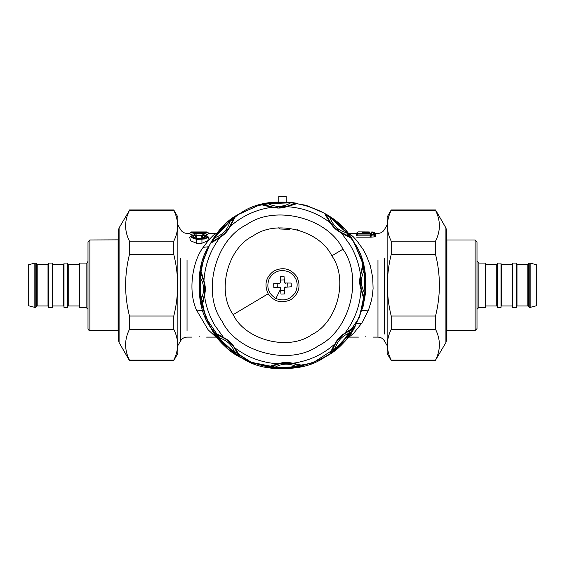 <?xml version="1.0" encoding="UTF-8"?>
<svg xmlns="http://www.w3.org/2000/svg" width="565" height="565" viewBox="0 0 565 565"><rect width="100%" height="100%" fill="white"/><g stroke="black" fill="none" stroke-linecap="round" stroke-linejoin="round"><path stroke-width="0.85" d="M199.148 336.571C189.593 337.15 189.593 337.15 199.148 336.571C208.704 337.15 208.704 337.15 199.148 336.571M365.852 336.571C356.296 337.15 356.296 337.15 365.852 336.571C375.407 337.15 375.407 337.15 365.852 336.571M217.348 337.234L215.992 337.107L208.118 329.776L196.507 310.107C187.559 290.276 192.785 260.917 203.195 247.329L209.008 239.673L213.478 235.146L215.992 233.373L208.358 233.373M202.03 243.204L207.821 240.711L208.534 237.293L207.602 236.184L203.654 234.623L202.553 235.506L204.382 236.001L204.424 237.477L201.938 238.239L196.359 238.239L193.618 237.081L194.007 235.93L195.737 235.506L195.285 234.849M201.938 239.186C207.977 237.759 208.549 236.262 203.654 234.68L203.4 235.181C206.585 236.417 206.098 237.484 201.938 238.374L196.359 238.374C192.199 237.484 191.712 236.417 194.897 235.181L194.643 234.68C189.741 236.262 190.313 237.759 196.359 239.186L201.938 239.186L201.938 243.204L196.267 243.204M195.773 235.308L202.517 235.308M205.688 235.026L208.704 233.79L207.793 232.702C208.443 232.215 206.571 231.961 202.192 231.947L196.097 231.947C189.925 232.144 189.925 232.582 196.097 233.267L202.192 233.267C208.365 232.582 208.365 232.144 202.192 231.947L196.097 231.947C191.676 231.982 189.812 232.229 190.497 232.702L196.097 233.635L203.796 233.585L207.793 232.702M192.609 235.026L189.586 233.79L190.497 232.702M196.931 237.102L194.897 235.181L196.401 237.561L196.931 237.102L196.21 235.774M196.401 237.561L194.833 238.013M203.005 234.849L201.366 237.102L203.464 238.013M196.359 239.186L196.359 243.204L190.469 240.711L189.755 237.293L190.695 236.184L196.359 239.433L205.003 238.96L207.362 237.639L207.602 236.184M193.569 232.695L204.721 232.695M196.097 232.024L202.192 232.024C206.578 232.215 206.578 232.526 202.192 232.964L196.097 232.964C191.712 232.526 191.712 232.215 196.097 232.024L196.097 233.338L196.097 232.964L193.583 232.822M347.652 233.246L356.275 233.373L358.033 231.89L369.326 231.954C372.505 231.89 372.505 231.89 369.326 231.954L362.377 231.954C359.199 231.89 359.199 231.89 362.377 231.954L360.018 231.897M371.904 234.002L371.897 234.743L373.705 234.743L373.677 232.561L371.918 232.561L371.918 232.992L370.555 233.239L358.019 233.239L358.019 233.677L371.007 233.677L371.904 234.002L371.078 234.355L371.078 235.082L374.517 235.082L374.418 232.837M206.967 232.342L207.8 232.328L206.967 231.947L206.967 232.342L206.967 231.947L207.814 232.342L208.725 233.394L207.8 232.328M191.33 232.342L191.33 231.947L190.49 232.328L191.33 231.947L191.33 232.342L190.476 232.342L189.565 233.394L190.49 232.328M194.282 235.019L194.508 234.63L195.49 235.019L196.26 235.831M201.366 237.102L203.4 235.181L201.889 237.561M203.654 234.68L204.014 235.019L202.807 235.019L202.03 235.831M190.695 236.184L194.508 234.63L196.239 235.803M358.019 233.613L358.019 233.239L357.186 233.613L357.186 234.037L371.007 234.037L370.011 236.806L371.078 235.082L371.897 235.082L370.612 237.159L375.584 236.806L375.421 233.889M371.106 233.345L358.019 233.211L356.296 234.489M358.019 233.239L357.186 233.613M370.555 233.239L370.555 233.613L370.555 233.239M371.918 232.992L370.824 233.211L371.918 232.561M371.184 232.837L373.677 232.547L375.443 233.903L373.677 232.561M374.991 237.159L373.705 234.743L374.517 235.082L375.584 236.806M371.007 233.677L370.061 235.916M356.833 235.824L356.183 235.556L358.019 233.677L356.833 235.824L369.842 235.824M362.377 232.469C355.696 232.272 355.696 232.272 362.377 232.469L369.326 232.469C376.007 232.272 376.007 232.272 369.326 232.469L369.326 232.074C374.934 231.876 374.934 231.876 369.326 232.074L362.377 232.074C356.769 231.876 356.769 231.876 362.377 232.074L362.377 233.755M374.998 233.43L375.435 233.373L374.425 232.3M356.72 237.159L370.612 237.159L370.011 236.806M356.183 235.556L356.225 234.56M356.275 233.373L357.292 233.486M356.225 234.609L356.254 233.924M349.008 233.373L353.097 236.608L356.783 240.591L363.217 249.589L366.374 255.472L370.308 265.691L372.759 277.853L373.084 288.489L372.483 294.817L371.473 300.34L368.493 310.107L361.805 323.145L353.598 333.371L349.008 337.107L358.443 337.107M354.333 242.95L362.963 263.467L365.852 285.473L363.055 306.668L355.646 325.2C339.148 363.182 276.942 381.432 242.54 358.387C204.558 341.889 186.309 279.682 209.354 245.281L221.89 228.02L238.395 214.509L257.788 205.632L278.792 201.966L278.792 196.408L286.208 196.408L286.208 201.966L305.997 205.264L324.43 213.203L340.434 225.308L353.076 240.895L361.628 259.045L365.597 278.714L364.75 298.765L359.135 318.031M238.119 214.686L221.529 228.401L209.354 245.281L201.514 265.515L199.17 287.091L205.54 317.262L224.22 344.834L252.195 362.892L282.5 368.592L312.805 362.892L340.78 344.834L359.46 317.262L365.83 287.091L363.309 264.808L354.1 242.555C336.182 205.229 273.333 189.324 239.821 213.641C202.489 231.558 186.584 294.407 210.9 327.919C228.818 365.251 291.667 381.156 325.179 356.833C362.511 338.922 378.416 276.073 354.1 242.555M204.304 256.369L199.339 279.527L201.253 303.871L210.003 326.379L223.952 344.565L250.083 362.031L282.5 368.592M297.635 229.362L296.943 229.665M289.767 229.418L280.134 228.987L279.068 228.641L278.891 227.462M365.407 293.532L364.919 293.482C364.679 296.844 364.411 298.172 364.107 297.451L361.07 289.577C359.425 284.781 359.241 279.922 360.527 275.014C361.904 267.98 362.765 264.519 363.118 264.618L364.552 270.748L365.407 293.532L364.439 299.754C364.093 299.881 362.97 296.491 361.07 289.577C360.06 305.736 354.672 320.27 344.904 333.18C350.851 329.183 353.909 327.34 354.086 327.665L350.766 333.011L350.364 332.728C342.256 335.511 337.114 341.048 334.946 349.347C332.404 351.557 331.274 352.306 331.57 351.578L335.638 343.146C338.018 339.6 340.879 336.514 344.233 333.88L352.341 329.19C353.033 328.844 352.376 330.024 350.364 332.728L334.946 349.347L335.264 349.728L330.179 353.443C329.847 353.287 331.45 350.095 334.989 343.866C337.22 339.304 340.526 335.744 344.904 333.18L344.233 333.88M335.172 343.887L335.638 343.146L334.989 343.866C322.848 354.573 308.765 361.042 292.727 363.267C299.754 364.644 303.221 365.506 303.123 365.859L296.992 367.292L296.908 366.805C289.209 363.034 281.66 363.323 274.258 367.653C270.896 367.42 269.569 367.151 270.289 366.847L279.131 363.761L291.752 363.288L300.806 365.696C301.541 365.95 300.241 366.318 296.908 366.805L274.258 367.653L274.209 368.147L267.987 367.179C267.859 366.833 271.249 365.71 278.164 363.811C282.959 362.165 287.818 361.981 292.727 363.267L291.752 363.288M278.277 363.952L279.131 363.761L278.164 363.811C262.005 362.801 247.47 357.412 234.56 347.645C238.557 353.584 240.4 356.649 240.076 356.826L234.729 353.506L235.012 353.104C232.229 344.996 226.692 339.855 218.394 337.686C216.183 335.144 215.435 334.014 216.162 334.311L224.595 338.379C228.14 340.752 231.226 343.619 233.854 346.974L238.55 355.081C238.896 355.773 237.717 355.117 235.012 353.104L218.394 337.686L218.012 338.004L214.297 332.919C214.453 332.587 217.645 334.19 223.874 337.729C228.437 339.961 231.996 343.266 234.56 347.645L233.854 346.974M290.791 202.327L290.742 202.821C294.104 203.061 295.431 203.329 294.711 203.633L286.836 206.67C282.041 208.315 277.182 208.499 272.274 207.214C265.246 205.837 261.779 204.975 261.877 204.622L268.008 203.188L290.791 202.327L297.013 203.301C297.141 203.647 293.751 204.763 286.836 206.67C302.995 207.68 317.53 213.069 330.44 222.836C326.443 216.889 324.6 213.831 324.924 213.648L330.271 216.974L329.988 217.377C332.771 225.484 338.308 230.626 346.606 232.794C348.817 235.337 349.565 236.467 348.838 236.17L340.405 232.102C336.86 229.722 333.774 226.862 331.147 223.507L326.45 215.399C326.104 214.707 327.283 215.364 329.988 217.377L346.606 232.794L346.988 232.476L350.703 237.561C350.547 237.893 347.355 236.29 341.126 232.752C336.563 230.52 333.004 227.215 330.44 222.836L331.147 223.507M223.853 337.912L214.905 325.532C209.389 316.223 205.907 306.202 204.474 295.467C203.103 302.494 202.235 305.962 201.882 305.863L200.448 299.733L200.935 299.648C204.7 291.95 204.417 284.393 200.081 276.998C200.321 273.63 200.589 272.309 200.893 273.029L203.979 281.871L204.452 294.492L202.044 303.546C201.79 304.281 201.423 302.981 200.935 299.648L200.081 276.998L199.593 276.949L200.561 270.727C200.907 270.6 202.03 273.99 203.93 280.904C205.575 285.699 205.759 290.558 204.474 295.467L204.452 294.492M203.788 281.017L203.979 281.871L203.93 280.904C204.94 264.745 210.328 250.21 220.096 237.3C214.156 241.297 211.091 243.134 210.915 242.816L214.234 237.47L214.636 237.752C222.744 234.969 227.886 229.432 230.054 221.134C232.596 218.923 233.726 218.175 233.43 218.895L229.362 227.335C226.982 230.873 224.121 233.966 220.767 236.594L212.659 241.29C211.967 241.636 212.624 240.457 214.636 237.752L230.054 221.134L229.736 220.753L234.821 217.038C235.153 217.193 233.55 220.385 230.012 226.614C227.78 231.177 224.475 234.736 220.096 237.3L220.767 236.594M354.086 327.665L352.341 329.19L345.272 333.117L340.646 337.001M330.179 353.443L331.57 351.578L333.046 347.842M303.123 365.859L300.806 365.696L293.037 363.479L287.013 362.956M267.987 367.179L270.289 366.847L273.976 365.251M240.076 356.826L238.55 355.081L234.623 348.012L230.739 343.386M214.297 332.919L216.162 334.311L219.898 335.787M341.147 232.568L350.095 244.949C355.611 254.257 359.093 264.279 360.527 275.014L362.956 266.934C363.21 266.2 363.577 267.499 364.065 270.833C360.301 278.531 360.583 286.081 364.919 293.482L364.065 270.833L364.552 270.748M363.118 264.618L362.956 266.934L360.738 274.703L360.216 280.727M364.439 299.754L364.107 297.451L362.511 293.765M324.924 213.648L326.45 215.399L330.377 222.462L334.261 227.095M350.703 237.561L348.838 236.17L345.102 234.687M201.882 305.863L202.044 303.546M200.561 270.727L200.893 273.029L202.538 276.85M210.915 242.816L212.659 241.29M234.821 217.038L233.43 218.895L231.89 222.765M286.723 206.529L272.274 207.214C256.235 209.438 242.152 215.901 230.012 226.614L229.362 227.335L229.828 226.593M273.248 207.193L264.194 204.777C263.46 204.53 264.759 204.163 268.093 203.675C275.791 207.44 283.34 207.157 290.742 202.821L268.093 203.675L268.008 203.188M261.877 204.622L264.194 204.777L271.963 206.995L277.987 207.524M297.013 203.301L294.711 203.633L291.024 205.229M331.825 255.839C319.479 230.117 276.186 219.163 253.099 235.916C227.377 248.261 216.423 291.554 233.176 314.641C245.521 340.363 288.814 351.317 311.901 334.565C337.623 322.22 348.577 278.926 331.825 255.839L342.948 249.207C327.82 217.687 274.76 204.262 246.467 224.792C214.947 239.92 201.528 292.981 222.052 321.273C237.18 352.793 290.24 366.212 318.533 345.681C350.053 330.56 363.472 277.5 342.948 249.207M361.212 289.464L360.548 275.988M339.848 337.814L336.571 341.783M336.083 342.482L331.57 351.578M285.876 362.97L280.748 363.457M279.915 363.606L270.289 366.847M229.927 342.588L225.951 339.304M225.258 338.823L216.162 334.311M360.23 281.864L360.717 286.992M360.865 287.825L364.107 297.451M335.073 227.893L339.049 231.17M339.742 231.657L348.838 236.17M202.065 303.49L204.262 295.778L204.784 289.753M204.77 288.609L204.283 283.489M204.135 282.655L200.893 273.029M212.715 241.269L219.729 237.364L224.354 233.479M225.153 232.66L228.43 228.691M228.917 227.999L233.43 218.895M279.124 207.51L284.252 207.023M285.085 206.875L294.711 203.633M268.177 293.779C274.237 301.865 281.857 303.793 291.039 299.556C299.132 293.503 301.053 285.883 296.823 276.702C290.763 268.608 283.143 266.68 273.961 270.918C265.868 276.977 263.947 284.598 268.177 293.779L233.176 314.641M280.537 282.345L279.47 283.503L280.537 282.345L280.318 276.56L284.026 276.419L284.591 282.98L291.18 283.058L291.321 286.759L284.76 287.331L284.682 293.92L280.974 294.061L280.41 287.5M287.698 283.192L287.839 286.893M280.452 280.042L284.153 279.901M277.161 283.588L277.302 287.288M280.402 287.493L279.611 287.204L280.763 288.27M280.847 290.579L284.548 290.438M278.792 201.966L258.827 205.321L239.03 214.121M275.889 298.504C268.311 293.673 266.094 287.048 269.237 278.63C274.067 271.052 280.692 268.834 289.111 271.977C296.689 276.808 298.906 283.432 295.763 291.851C290.933 299.429 284.308 301.646 275.889 298.504L280.777 288.701M279.611 287.204L273.82 287.423L273.679 283.715L279.47 283.503M284.237 282.21L285.389 283.277M285.53 286.978L284.463 288.129M446.421 330.624L475.116 330.497L475.116 239.977L475.116 330.497L477.001 328.618L477.001 241.862L477.001 328.618M530.161 263.078L536.75 264.844L536.75 305.637L530.161 307.402L530.161 263.078L529.221 263.078L528.282 264.017L528.282 306.456L529.221 307.402L529.221 263.078M478.88 263.078L485.469 263.078L485.469 307.402L478.88 307.402L478.88 263.078L477.001 261.2M530.161 307.402L529.221 307.402M528.282 264.067L527.809 264.54L516.989 264.54L516.516 264.067M516.516 306.414L516.989 305.94L516.989 264.54M516.516 263.078L516.516 307.402L512.759 307.402L512.759 263.078L516.516 263.078M512.759 264.067L512.286 264.54L501.466 264.54L500.993 264.067M500.993 306.414L501.466 305.94L501.466 264.54M500.993 263.078L500.993 307.402L497.228 307.402L497.228 263.078L500.993 263.078M497.228 264.067L496.762 264.54L485.935 264.54L485.469 264.067M485.469 306.414L485.935 305.94L485.935 264.54M118.579 239.857L89.884 239.977L89.884 330.497L89.884 239.977L87.999 241.862L87.999 328.618L87.999 241.862M34.839 307.402L28.25 305.637L28.25 264.844L34.839 263.078L34.839 307.402L35.779 307.402L36.718 306.456L36.718 264.017L35.779 263.078L35.779 307.402M86.12 307.402L79.531 307.402L79.531 263.078L86.12 263.078L86.12 307.402L87.999 309.281M34.839 263.078L35.779 263.078M36.718 306.414L37.191 305.94L48.011 305.94L48.484 306.414M48.484 264.067L48.011 264.54L48.011 305.94M48.484 307.402L48.484 263.078L52.241 263.078L52.241 307.402L48.484 307.402M52.241 306.414L52.715 305.94L63.534 305.94L64.007 306.414M64.007 264.067L63.534 264.54L63.534 305.94M64.007 307.402L64.007 263.078L67.772 263.078L67.772 307.402L64.007 307.402M67.772 306.414L68.238 305.94L79.065 305.94L79.531 306.414M79.531 264.067L79.065 264.54L79.065 305.94M445.912 342.574L445.912 227.907L446.421 229.793L446.421 340.688L445.912 342.574L435.551 360.124C440.658 349.862 440.658 339.593 435.551 329.331L435.551 316.033C440.658 295.502 440.658 274.978 435.551 254.448L435.551 241.149C440.658 230.887 440.658 220.618 435.551 210.357L391.213 210.357C386.107 220.618 386.107 230.887 391.213 241.149L391.213 254.448C386.107 274.978 386.107 295.502 391.213 316.033L391.213 329.331C386.107 339.593 386.107 349.862 391.213 360.124L391.213 360.519L435.551 360.519M391.213 360.519L387.138 353.457L387.138 217.017L391.213 209.961L435.551 209.961L445.912 227.907M435.551 254.448L391.213 254.448M391.213 241.149L435.551 241.149M391.213 316.033L435.551 316.033M435.551 329.331L391.213 329.331M391.213 360.124L435.551 360.124M119.088 227.907L119.088 342.574L118.579 340.688L118.579 229.793L119.088 227.907L129.449 210.357C124.342 220.618 124.342 230.887 129.449 241.149L129.449 254.448C124.342 274.978 124.342 295.502 129.449 316.033L129.449 329.331C124.342 339.593 124.342 349.862 129.449 360.124L173.787 360.124C178.893 349.862 178.893 339.593 173.787 329.331L173.787 316.033C178.893 295.502 178.893 274.978 173.787 254.448L173.787 241.149C178.893 230.887 178.893 220.618 173.787 210.357L173.787 209.961L129.449 209.961M173.787 209.961L177.862 217.017L177.862 353.457L173.787 360.519L129.449 360.519L119.088 342.574M129.449 316.033L173.787 316.033M173.787 329.331L129.449 329.331M173.787 254.448L129.449 254.448M129.449 241.149L173.787 241.149M173.787 210.357L129.449 210.357M177.862 345.582L180.623 340.808L180.623 258.601M187.036 260.373L187.036 330.758L187.036 260.373M204.714 232.822L202.192 232.942L202.192 232.024M202.192 232.964L202.192 233.338L202.192 232.964L196.097 232.942M202.192 233.267L202.192 235.308M196.097 233.267L196.097 235.308M384.377 258.601L384.377 334.007L384.377 258.601M369.326 233.755L369.326 232.469M387.138 345.582L384.377 340.808C382.901 338.435 380.761 337.199 377.964 337.107L377.964 260.373M208.563 246.75L203.195 247.329M203.103 310.623L196.507 310.107M356.437 323.731L361.805 323.145M361.897 310.623L368.493 310.107M350.766 333.011L335.264 349.728M296.992 367.292L274.209 368.147M234.729 353.506L218.012 338.004M330.271 216.974L346.988 232.476M200.448 299.733L199.593 276.949M214.234 237.47L229.736 220.753M446.887 330.497L446.887 239.977L446.421 239.857M527.809 264.54L527.809 305.94L527.809 264.54M512.286 264.54L512.286 305.94L512.286 264.54M496.762 264.54L496.762 305.94L496.762 264.54M118.113 239.977L118.113 330.497L118.579 330.624M37.191 305.94L37.191 264.54L37.191 305.94M52.715 305.94L52.715 264.54L52.715 305.94M68.238 305.94L68.238 264.54L68.238 305.94M189.932 233.373L187.036 233.373C184.239 233.281 182.1 232.046 180.623 229.673L177.862 224.898M191.74 337.107L187.036 337.107C184.239 337.199 182.1 338.435 180.623 340.808M215.992 337.107L206.557 337.107M374.524 232.293L371.791 231.89M191.33 231.947L206.967 231.947M202.863 234.955L203.654 234.623M387.138 224.898L384.377 229.673C382.901 232.046 380.761 233.281 377.964 233.373L375.435 233.373M356.247 234.524L357.242 233.536M377.964 337.107L373.26 337.107M349.008 337.107L347.652 337.234M446.887 239.977L475.116 239.977L477.001 241.862M478.88 307.402L477.001 309.281M516.989 305.94L527.809 305.94L528.282 306.414M501.466 305.94L512.286 305.94L512.759 306.414M485.935 305.94L496.762 305.94L497.228 306.414M118.113 330.497L89.884 330.497C89.284 330.885 88.656 330.257 87.999 328.618M86.12 263.078C86.72 263.46 87.349 262.831 87.999 261.2M48.011 264.54L37.191 264.54L36.718 264.067M63.534 264.54L52.715 264.54L52.241 264.067M79.065 264.54L68.238 264.54L67.772 264.067"/></g></svg>
